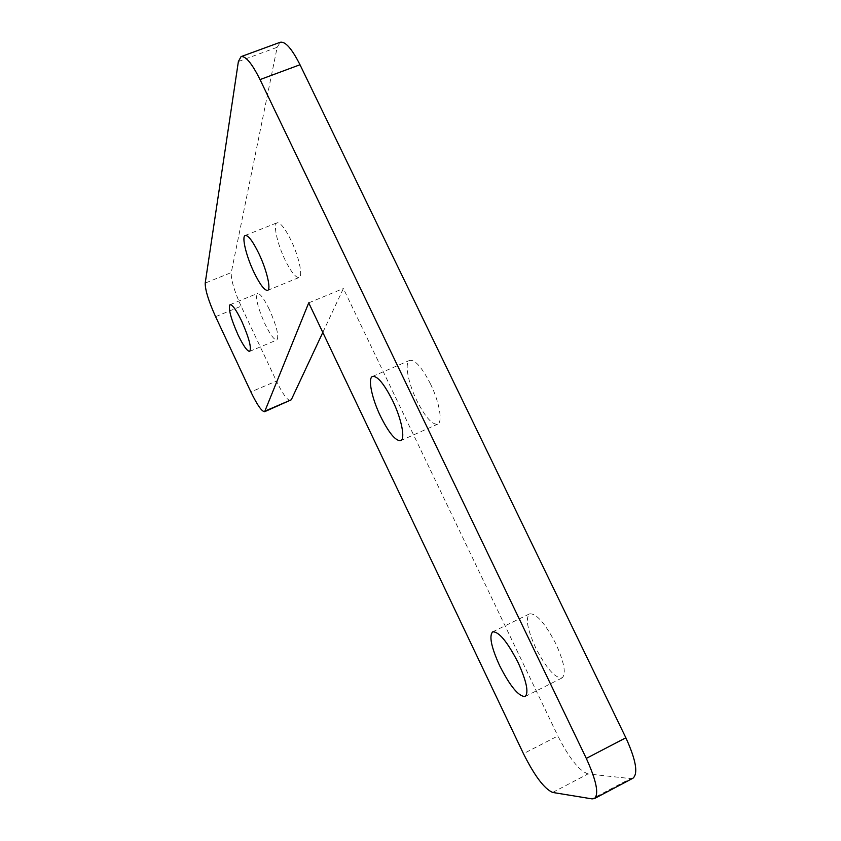 <?xml version="1.0" encoding="UTF-8"?>
<svg xmlns="http://www.w3.org/2000/svg" width="841" height="841" viewBox="0 0 841 841"><rect width="100%" height="100%" fill="white"/><g stroke="black" fill="none" stroke-linecap="round" stroke-linejoin="round"><path stroke-width="0.63" stroke-dasharray="4.21 3.15" d="M555.88 643.849C545.063 623.192 536.285 613.184 529.557 613.846C525.289 618.072 527.328 629.383 535.664 647.78C546.251 668.259 555.06 678.298 562.093 677.92C566.361 673.883 564.29 662.519 555.88 643.849M291.081 240.421C285.015 228.226 280.347 222.35 277.067 222.781C272.883 223.937 277.267 243.816 285.004 259.764C291.018 271.937 295.706 277.845 299.081 277.498C303.191 276.531 299.039 256.799 291.081 240.421M430.56 384.085C422.035 367.443 415.086 359.528 409.746 360.347C404.279 362.25 407.948 382.497 416.673 400.316C425.083 416.884 432.053 424.842 437.593 424.179C442.923 422.476 439.549 402.366 430.56 384.085M269.393 309.53C264.021 298.608 260.048 293.246 257.451 293.456C255.17 297.241 257.661 307.364 264.904 323.838C270.234 334.739 274.219 340.121 276.878 339.985C279.201 336.389 276.71 326.245 269.393 309.53M238.381 61.519L277.173 47.285L231.254 272.579L205.204 283.081M277.173 47.285L280.316 42.239M633.031 778.167L630.456 778.577L592.064 798.887M552.663 792.443L587.996 773.93L630.456 778.577M587.996 773.93C579.155 770.755 569.115 758.098 557.888 735.97L523.449 753.662M322.807 332.437L343.38 288.505L557.888 735.97M290.587 400.526C287.496 400.589 282.765 394.114 276.416 381.078L250.891 391.938M215.59 316.668L241.125 306.198L276.416 381.078M241.125 306.198C234.166 290.723 230.876 279.517 231.254 272.579M308.721 302.865L343.38 288.505M492.689 631.854L529.557 613.846M245.236 235.448L277.067 222.781M372.563 376.411L409.746 360.347M230.045 304.663L257.451 293.456M249.703 351.359L276.878 339.985M400.684 440.652L437.593 424.179M267.606 290.376L299.081 277.498M525.141 696.516L562.093 677.92"/><path stroke-width="1.26" d="M518.119 662.603C507.354 641.725 498.881 631.486 492.689 631.854C488.926 635.849 491.228 647.107 499.617 665.63C510.151 686.309 518.666 696.6 525.141 696.516C528.936 692.711 526.592 681.399 518.119 662.603M258.786 253.393C252.742 241.115 248.221 235.133 245.236 235.448C241.441 236.447 246.245 256.274 253.982 272.326C259.974 284.584 264.516 290.608 267.606 290.376C271.328 289.567 266.744 269.887 258.786 253.393M392.652 400.694C384.148 383.895 377.451 375.801 372.563 376.411C367.612 378.093 371.775 398.277 380.5 416.232C388.868 432.957 395.596 441.094 400.684 440.652C405.52 439.17 401.641 419.133 392.652 400.694M241.63 320.989C236.268 309.993 232.41 304.547 230.045 304.663C228.1 308.321 230.781 318.424 238.077 334.96C243.396 345.935 247.265 351.391 249.703 351.359C251.69 347.901 248.999 337.777 241.63 320.989M586.293 758.382L260.037 79.59C251.995 63.495 245.677 55.832 241.062 56.62L238.381 61.519L205.204 283.081C205.141 289.935 208.6 301.131 215.59 316.668L250.891 391.938C257.23 405.047 261.824 411.638 264.652 411.691L308.721 302.865L523.449 753.662C534.645 775.991 544.379 788.911 552.663 792.443L592.064 798.887L594.429 798.582C599.139 794.114 596.437 780.711 586.293 758.382L625.862 737.788L299.995 64.746L260.037 79.59M241.062 56.62L280.316 42.239C285.372 41.293 291.932 48.789 299.995 64.746M625.862 737.788C635.933 759.938 638.319 773.394 633.031 778.167L594.429 798.582M265.251 410.997L291.27 399.801L322.807 332.437M291.27 399.801L264.652 411.691"/></g></svg>
